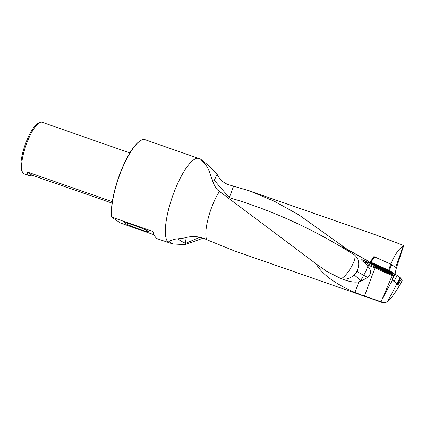 <?xml version="1.0" encoding="UTF-8"?>
<svg xmlns="http://www.w3.org/2000/svg" width="425" height="425" viewBox="0 0 425 425"><rect width="100%" height="100%" fill="white"/><g stroke="black" fill="none" stroke-linecap="round" stroke-linejoin="round"><path stroke-width="0.64" d="M381.135 301.75L392.147 275.66L374.999 267.904L364.501 296.092L381.135 301.75L382.431 302.542C383.807 303.009 385.491 302.706 387.478 301.633C391.776 297.877 396.679 290.886 402.188 280.665L401.195 279.273M364.501 296.092L354.907 292.474L358.891 281.77C354.827 282.657 349.377 281.786 342.539 279.161C346.752 279.507 350.641 278.12 354.2 275.007A9.063 8.861 -54.1 0 0 356.835 271.474C359.895 264.988 359.237 259.569 354.87 255.218C355.608 257.975 354.03 262.576 350.147 269.03C346.896 274.045 343.921 277.275 341.211 278.71A14.025 13.627 168.3 0 0 342.539 279.161M367.726 260.822L346.795 249.023L298.738 214.795L274.444 201.296L249.433 190.841L230.648 185.316C224.501 183.812 219.98 180.104 217.074 174.186L206.89 164.135L200.547 159.093L205.854 165.086C211.342 172.162 211.427 183.053 217.589 190.018L316.216 263.936C321.868 274.109 334.762 283.624 354.907 292.474M219.433 191.489A30.828 8.548 109.2 0 0 211.496 207.862A30.828 8.548 109.2 0 0 206.662 239.647L233.931 250.729L382.431 302.542M249.433 190.841L376.693 235.243L403.75 245.512L403.283 246.011C399.112 248.397 394.91 254.432 390.681 264.116M365.797 259.521L369.941 262.39L373.936 256.557L374.446 256.891M354.87 255.218L346.125 249.804C344.006 248.63 340.106 245.597 342.996 247.159L368.007 261.062M233.654 185.985L229.309 197.673C269.402 209.451 308.337 226.828 346.125 249.804M346.795 249.023L342.996 247.159M397.078 284.197L391.972 279.623L394.342 273.955M393.279 273.477L392.147 275.66M369.941 262.39L376.757 266.698L376.444 267.208L392.679 274.555M374.999 267.904L366.297 264.525L367.853 266.278C371.408 270.342 371.328 274.061 367.62 277.445L361.654 280.835L358.891 281.77M375.546 266.082L376.444 267.208M396.19 268.69L403.75 245.512M169.41 242.972A44.752 12.41 109.2 0 1 173.549 193.545A44.752 12.41 109.2 0 1 198.895 158.461L145.106 139.692A44.752 12.41 109.2 0 0 141.095 140.308A44.752 12.41 109.2 0 0 119.754 174.776A44.752 12.41 109.2 0 0 111.823 217.164L152.873 231.487C154.185 235.716 155.762 238.17 157.601 238.85L172.768 243.977L185.05 244.603L203.198 238.154M141.095 140.308L140.765 140.489A44.466 12.33 -70.8 0 0 119.892 173.857A44.466 12.33 -70.8 0 0 111.727 217.191L120.525 223.051L154.1 234.765M206.662 239.647C199.437 236.194 191.962 235.652 184.243 238.021L174.022 239.307L168.799 241.288L172.768 243.977M112.312 201.641L27.184 171.944C27.205 173.862 27.79 175.031 28.948 175.456L24.071 173.751A27.274 7.565 -70.8 0 1 22.392 171.939L21.654 170.228A25.845 7.167 -70.8 0 1 24.99 145.185A25.845 7.167 -70.8 0 1 37.958 123.5L39.599 122.623A27.274 7.565 -70.8 0 1 42.043 122.246L129.891 152.894M22.392 171.939A27.274 7.565 -70.8 0 1 25.914 145.509A27.274 7.565 -70.8 0 1 39.599 122.623M28.948 175.456L31.96 175.169L112.088 203.129M27.184 171.944L31.96 175.169M148.421 231.359A13.069 0.919 -159.6 0 0 135.177 225.733A13.069 0.919 -159.6 0 0 124.318 222.668A13.069 0.919 -159.6 0 0 136.25 228.087A13.069 0.919 -159.6 0 0 148.819 231.779A13.069 0.919 -159.6 0 0 148.421 231.359M368.905 261.922L371.487 263.665L361.914 259.627C361.303 259.765 361.696 260.398 363.099 261.518L366.297 264.525M316.216 263.936L326.432 271.246L341.211 278.71M403.283 246.011L395.744 267.298M392.392 280.07L381.985 299.636M387.478 301.633L396.844 284.027M394.065 273.833L393.359 276.797M185.05 244.603L185.651 243.35L199.994 237.214M177.708 238.802A14.322 5.089 25.5 0 0 185.651 243.35L185.008 237.915M217.074 174.186L214.296 180.306L229.309 197.673L229.08 198.262M228.836 198.087L229.309 197.673M359.938 281.499A14.179 2.959 129 0 0 360.852 280.388L361.654 280.835M400.61 278.04L395.117 273.992L400.61 278.04L397.715 283.911L398.241 284.511L396.939 284.16M397.715 283.911L397.173 283.629L399.994 277.727M397.274 275.31L394.267 281.047L397.173 283.629M394.267 281.047L397.232 275.278M394.889 274.199L392.339 279.868L394.225 281.015M401.391 278.928L398.241 284.516M400.297 277.881L397.439 283.767M374.521 256.859L390.692 264.132L396.35 267.718M375.902 265.582L370.334 261.949L388.694 270.226L390.692 264.132M396.387 267.723L395.059 274.252L376.699 265.976M395.059 274.252L379.923 266.262L375.785 265.503L375.498 266.013M391.483 264.531L389.491 270.624L395.032 274.231L396.355 267.697M389.491 270.624L388.694 270.226M383.902 268.887L386.771 270.018L378.622 266.183L383.902 268.887M393.008 274.045L376.757 266.698L377.071 266.146L395.032 274.231M392.487 274.996L375.132 267.15L374.813 267.83M365.723 263.973L366.185 262.99A22.913 1.052 25.2 0 0 375.132 267.15A1.147 0.361 114.3 0 0 375.312 265.917L375.472 265.986M361.914 259.627L366.812 261.965L366.185 262.99L363.099 261.518M366.812 261.965A21.765 0.999 -154.8 0 0 375.312 265.917M211.99 179.61A14.322 4.298 -155.6 0 0 214.296 180.306M354.2 275.007L360.852 280.388L363.715 275.299A14.179 2.943 119.1 0 0 367.853 266.278M367.62 277.445A14.322 0.351 29.4 0 1 363.715 275.299L356.835 271.474M368.666 262.655A14.179 2.943 119.1 0 0 368.512 261.524M392.015 279.671L392.743 278.056M393.523 276.314L394.543 274.045M398.236 284.495L401.386 278.912M374.94 257.008L370.781 262.129M198.895 158.461L200.579 159.088M326.442 271.23L324.838 270.247M374.494 256.833L370.334 261.949"/></g></svg>
